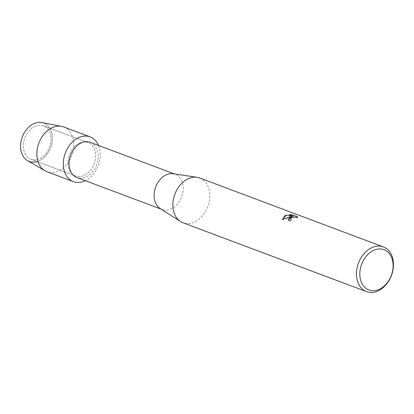 <?xml version="1.0" encoding="UTF-8"?>
<svg xmlns="http://www.w3.org/2000/svg" width="414" height="414" viewBox="0 0 414 414"><rect width="100%" height="100%" fill="white"/><g stroke="black" fill="none" stroke-linecap="round" stroke-linejoin="round"><path stroke-width="0.31" stroke-dasharray="2.07 1.55" d="M34.378 126.58A17.864 13.17 -69.4 0 1 43.465 125.804A17.864 13.17 -69.4 0 1 50.901 141.35A17.864 13.17 -69.4 0 1 39.998 158.474A17.864 13.17 -69.4 0 1 30.91 159.255A17.864 13.17 -69.4 0 1 23.474 143.705A17.864 13.17 -69.4 0 1 34.378 126.58A17.864 13.17 -69.4 0 1 43.465 125.804A17.864 13.17 -69.4 0 1 50.901 141.35A17.864 13.17 -69.4 0 1 39.998 158.474A17.864 13.17 -69.4 0 1 30.91 159.255A17.864 13.17 -69.4 0 1 23.474 143.705A17.864 13.17 -69.4 0 1 34.378 126.58M33.224 123.962A20.488 15.106 -69.4 0 1 51.988 134.4A20.488 15.106 -69.4 0 1 39.672 160.539A20.488 15.106 -69.4 0 1 37.094 161.574M78.976 143.316A17.864 13.17 -69.4 0 1 88.063 142.535A17.864 13.17 -69.4 0 1 95.499 158.086A17.864 13.17 -69.4 0 1 84.596 175.21A17.864 13.17 -69.4 0 1 75.508 175.991A17.864 13.17 -69.4 0 1 68.072 160.441A17.864 13.17 -69.4 0 1 78.976 143.316A17.864 13.17 -69.4 0 1 88.063 142.535A17.864 13.17 -69.4 0 1 95.499 158.086A17.864 13.17 -69.4 0 1 84.596 175.21A17.864 13.17 -69.4 0 1 75.508 175.991A17.864 13.17 -69.4 0 1 68.072 160.441A17.864 13.17 -69.4 0 1 78.976 143.316M90.252 142.344A18.816 13.874 -69.4 0 1 98.082 158.722A18.816 13.874 -69.4 0 1 86.598 176.752A18.816 13.874 -69.4 0 1 77.03 177.575M98.558 145.464A23.893 17.616 -69.4 0 1 85.548 180.592A23.893 17.616 -69.4 0 1 85.341 180.695A23.893 17.616 -69.4 0 0 85.548 180.592A23.893 17.616 -69.4 0 0 98.558 145.464M173.202 173.714A18.816 13.874 -69.4 0 1 175.288 174.258A18.816 13.874 -69.4 0 1 183.123 190.631A18.816 13.874 -69.4 0 1 171.639 208.666A18.816 13.874 -69.4 0 1 162.071 209.489A18.816 13.874 -69.4 0 1 160.14 208.521M199.739 178.01A23.893 17.616 -69.4 0 1 209.691 198.808A23.893 17.616 -69.4 0 1 195.108 221.707A23.893 17.616 -69.4 0 1 182.952 222.748M288.237 219.71L289.577 221.112A23.831 17.569 -69.4 0 1 291.233 219.917L291.177 219.896M290.431 219.109L290.799 218.214L292.807 217.283L295.43 217.221L297.143 217.867M297.149 217.924L297.65 216.926M282.327 219.648L291.984 216.579M289.215 214.706L293.443 216.346M41.83 122.56A20.488 15.106 -69.4 0 1 52.278 139.668A20.488 15.106 -69.4 0 1 39.672 160.539A20.488 15.106 -69.4 0 1 27.547 160.622M63.735 126.974A23.893 17.616 -69.4 0 1 73.682 147.767A23.893 17.616 -69.4 0 1 59.098 170.666A23.893 17.616 -69.4 0 1 46.942 171.707M43.465 125.804L88.063 142.535L43.465 125.804M174.278 173.88L175.288 174.258M161.062 209.106L162.071 209.489M30.91 159.255L75.508 175.991L30.91 159.255"/><path stroke-width="0.62" d="M161.062 209.106L77.03 177.575A18.816 13.874 -69.4 0 1 69.195 161.196A18.816 13.874 -69.4 0 1 80.678 143.166A18.816 13.874 -69.4 0 1 90.252 142.344L174.278 173.88M78.023 137.94A23.893 17.616 -69.4 0 1 98.558 145.464A23.893 17.616 -69.4 0 0 90.18 136.894A23.893 17.616 -69.4 0 0 78.023 137.94A23.893 17.616 -69.4 0 0 63.647 168.296A23.893 17.616 -69.4 0 0 85.341 180.695A23.893 17.616 -69.4 0 1 73.392 181.632A23.893 17.616 -69.4 0 1 63.445 160.839A23.893 17.616 -69.4 0 1 78.023 137.94M366.566 291.647L182.952 222.748A23.893 17.616 -69.4 0 1 180.504 221.521L160.14 208.521A18.816 13.874 -69.4 0 1 154.427 191.692A18.816 13.874 -69.4 0 1 165.719 175.075A18.816 13.874 -69.4 0 1 173.202 173.714L197.09 177.321A23.893 17.616 -69.4 0 1 199.739 178.01L383.354 246.91A23.893 17.616 -69.4 0 1 393.3 267.708A23.893 17.616 -69.4 0 1 378.717 290.607A23.893 17.616 -69.4 0 1 366.566 291.647A23.893 17.616 -69.4 0 1 356.614 270.854A23.893 17.616 -69.4 0 1 371.198 247.955A23.893 17.616 -69.4 0 1 383.354 246.91M180.504 221.521A23.893 17.616 -69.4 0 1 173.254 200.148A23.893 17.616 -69.4 0 1 187.589 179.05A23.893 17.616 -69.4 0 1 197.09 177.321M289.665 217.355L291.979 216.527L289.019 217.117L282.322 219.591L285.039 215.622L286.188 215.161L293.433 216.289L289.081 214.659L292.258 214.788L297.625 216.801L297.143 217.867L296.455 217.422L294.131 217.091L291.622 217.604L290.426 219.084L291.223 219.865A23.893 17.616 110.6 0 0 289.567 221.055L288.232 219.684L289.665 217.355M373.086 250.651A21.502 15.851 -69.4 0 1 392.777 261.607A21.502 15.851 -69.4 0 1 379.855 289.039A21.502 15.851 -69.4 0 1 360.164 278.089A21.502 15.851 -69.4 0 1 373.086 250.651M291.177 219.896L290.431 219.109M297.65 216.926L292.258 214.788M288.237 219.71L291.979 216.527M292.268 214.845L289.215 214.706M293.433 216.289L286.188 215.161M286.198 215.218L282.322 219.591M37.094 161.574A20.488 15.106 -69.4 0 1 20.7 148.579A20.488 15.106 -69.4 0 1 33.224 123.962A20.488 15.106 -69.4 0 1 41.83 122.56L61.619 126.373A23.893 17.616 -69.4 0 1 63.735 126.974L90.18 136.894M73.392 181.632L46.942 171.707A23.893 17.616 -69.4 0 1 44.96 170.765L27.547 160.622A20.488 15.106 -69.4 0 1 20.881 142.359A20.488 15.106 -69.4 0 1 33.224 123.962M44.96 170.765A23.893 17.616 -69.4 0 1 37.188 149.464A23.893 17.616 -69.4 0 1 51.579 128.014A23.893 17.616 -69.4 0 1 61.619 126.373"/></g></svg>
